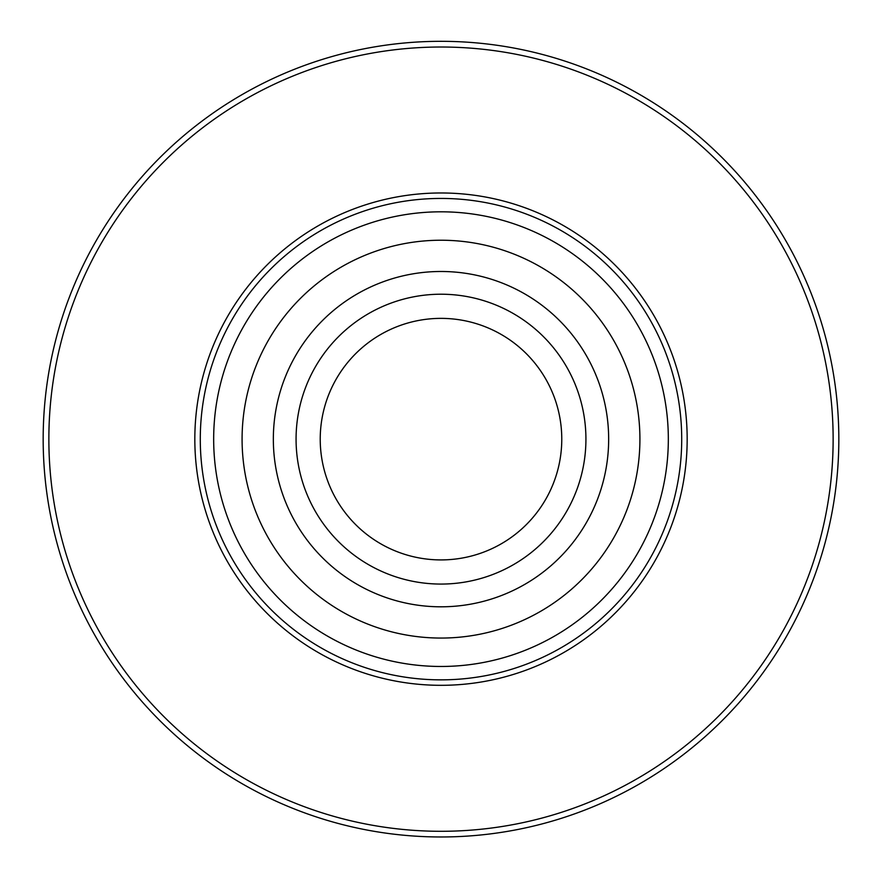 <?xml version="1.0" encoding="UTF-8"?>
<svg xmlns="http://www.w3.org/2000/svg" width="882" height="882" viewBox="0 0 882 882"><rect width="100%" height="100%" fill="white"/><g stroke="black" fill="none" stroke-linecap="round" stroke-linejoin="round"><path stroke-width="1.32" d="M441 584.071A144.924 144.924 0 0 0 566.509 366.68A144.924 144.924 0 0 0 315.491 366.68A144.924 144.924 0 0 0 441 584.071M441 666.472A227.324 227.324 0 0 0 637.873 325.48A227.324 227.324 0 0 0 244.127 325.48A227.324 227.324 0 0 0 441 666.472M441 685.314A246.166 246.166 0 0 0 654.19 316.065A246.166 246.166 0 0 0 227.81 316.065A246.166 246.166 0 0 0 441 685.314M441 836.974A397.826 397.826 0 0 0 785.531 240.235A397.826 397.826 0 0 0 96.469 240.235A397.826 397.826 0 0 0 441 836.974M441 559.916A120.768 120.768 0 0 0 545.594 378.764A120.768 120.768 0 0 0 336.406 378.764A120.768 120.768 0 0 0 441 559.916M441 606.805A167.657 167.657 0 0 0 586.199 355.325A167.657 167.657 0 0 0 295.801 355.325A167.657 167.657 0 0 0 441 606.805M441 638.061A198.913 198.913 0 0 0 613.266 339.691A198.913 198.913 0 0 0 268.734 339.691A198.913 198.913 0 0 0 441 638.061M441 679.857A240.709 240.709 0 0 0 649.461 318.788A240.709 240.709 0 0 0 232.539 318.788A240.709 240.709 0 0 0 441 679.857M441 831.296A392.148 392.148 0 0 0 780.603 243.079A392.148 392.148 0 0 0 101.397 243.079A392.148 392.148 0 0 0 441 831.296"/></g></svg>
